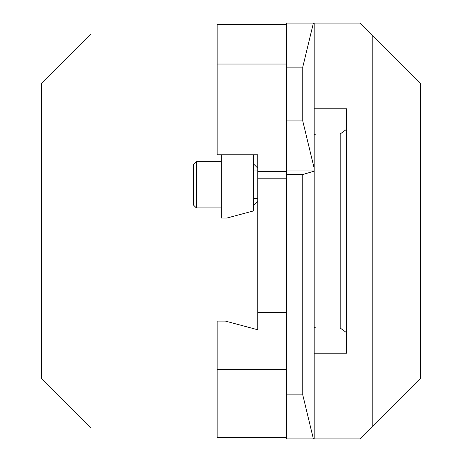 <?xml version="1.0" encoding="UTF-8"?>
<svg xmlns="http://www.w3.org/2000/svg" width="462" height="462" viewBox="0 0 462 462"><rect width="100%" height="100%" fill="white"/><g stroke="black" fill="none" stroke-linecap="round" stroke-linejoin="round"><path stroke-width="0.69" d="M217.14 154.77L257.796 154.77L257.796 312.607L286.44 312.607L286.44 64.033L217.14 64.033L217.14 154.77M372.176 427.084L372.176 34.916L420.42 83.16L420.42 378.84L360.36 438.9L314.16 438.9L314.16 171.136L302.754 174.532L302.754 394.843L313.38 438.9L286.44 438.9L286.44 437.283L217.14 437.283L217.14 321.09L225.381 321.09L257.796 329.776L257.796 312.607M314.16 108.784L346.5 108.784L346.5 353.216L314.16 353.216M346.5 129.372L340.188 133.98L316.008 133.98L316.008 328.02L314.16 327.252M316.008 328.02L340.188 328.02L340.188 133.98M340.188 328.02L346.5 332.628M314.16 134.748L316.008 133.98M217.14 64.033L217.14 24.717L286.44 24.717L286.44 23.1L313.38 23.1L302.754 67.157L302.754 120.94L314.16 168.226L314.16 23.1L360.36 23.1L372.176 34.916M313.38 23.1L314.16 23.1M314.16 438.9L313.38 438.9M302.754 67.157L286.44 67.157M217.14 428.037L90.777 428.037L41.58 378.84L41.58 83.16L90.777 33.963L217.14 33.963M314.16 171.136L314.16 168.226M286.44 394.843L302.754 394.843M302.754 174.532L286.44 174.532M286.44 170.94L314.16 170.94M286.44 120.94L302.754 120.94M257.796 178.193L286.44 178.193M286.44 171.385L257.796 171.385M286.44 24.717L286.44 64.033M217.14 369.6L286.44 369.6L286.44 437.283M286.44 312.607L286.44 369.6M221.275 154.77L221.275 218.064L226.819 218.064L253.615 210.886L253.615 154.77M196.327 207.9L193.555 205.128L193.555 164.472L196.327 161.7L196.327 207.9L221.275 207.9M253.615 198.66L257.796 198.66M253.615 170.94L257.796 170.94M221.275 161.7L196.327 161.7M257.796 168.191L253.615 164.01M257.796 201.409L253.615 205.59"/></g></svg>
